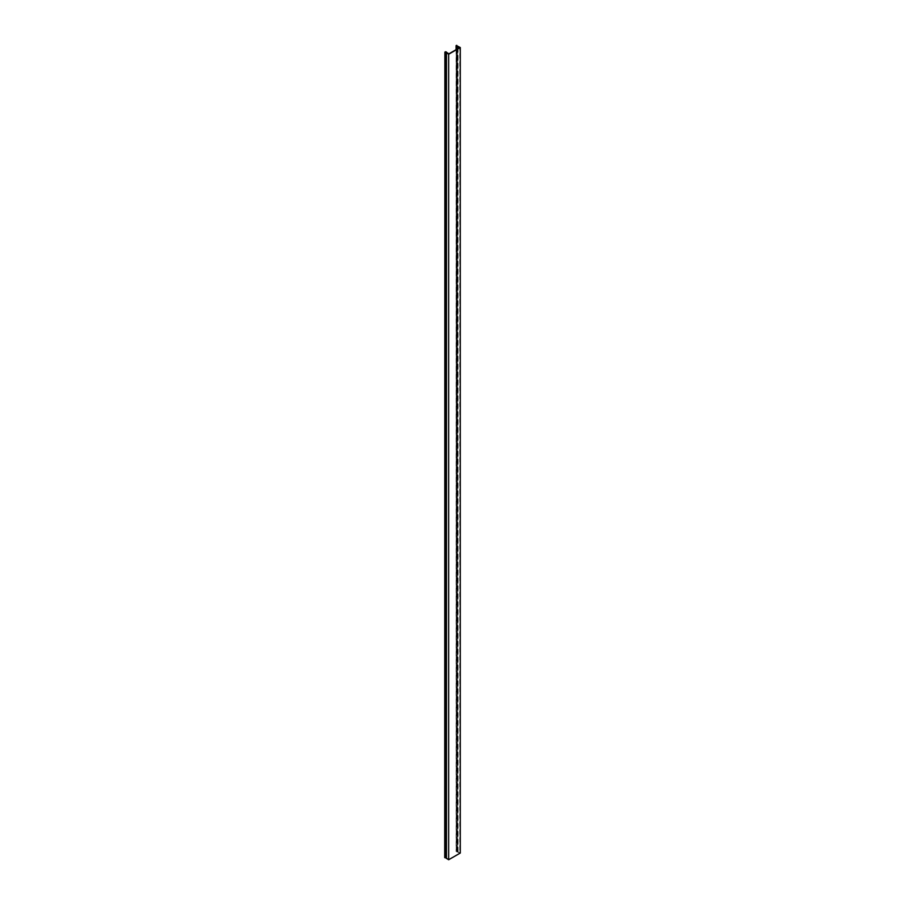 <?xml version="1.0" encoding="UTF-8"?>
<svg xmlns="http://www.w3.org/2000/svg" width="905" height="905" viewBox="0 0 905 905"><rect width="100%" height="100%" fill="white"/><g stroke="black" fill="none" stroke-linecap="round" stroke-linejoin="round"><path stroke-width="0.68" stroke-dasharray="4.53 3.39" d="M444.717 857.544L445.124 857.408A0.984 0.566 0 0 1 446.595 857.906L448.654 859.479L448.654 53.972M448.654 859.479L459.819 853.042L459.819 47.524M459.819 853.042L457.082 851.854A0.984 0.566 -0 0 1 456.233 850.994L456.459 45.25M456.425 45.77L456.425 851.277L460.283 853.042M446.595 857.906L446.595 52.388M446.267 52.388L446.267 858.212M446.595 52.705L446.595 858.212M456.742 46.098L456.742 850.858M446.697 858.347L446.697 52.841M457.862 48.655L457.862 851.899M458.088 851.775L458.088 46.257M445.124 51.902L445.124 857.408M456.233 850.994L456.233 45.488M457.082 49.108L457.082 851.854M456.516 45.963L456.516 851.085M457.082 851.662L457.082 46.144M457.625 46.144L457.625 851.662M457.625 851.854L457.625 48.791M456.097 49.673L456.097 851.277"/><path stroke-width="1.36" d="M460.283 47.524L456.233 45.488A0.984 0.566 180 0 0 457.082 46.336L459.819 47.524L448.891 53.836L446.595 52.388A0.984 0.566 180 0 0 445.124 51.902L444.717 857.544L444.875 52.196L446.267 52.388L446.267 858.212L448.654 859.75L448.654 54.243L460.283 47.524L460.283 853.042L448.654 859.75M446.267 52.705L448.654 54.243M444.875 857.714L446.267 857.906M456.742 45.34L456.742 46.098M457.862 46.393L457.862 48.655M446.459 52.976L446.459 858.483M445.283 857.578L445.283 52.06M457.082 46.336L457.082 49.108M457.625 48.791L457.625 46.336M456.097 45.77L456.097 49.673"/></g></svg>
